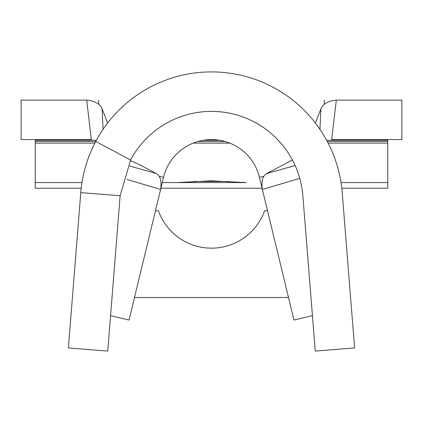 <?xml version="1.0" encoding="UTF-8"?>
<svg xmlns="http://www.w3.org/2000/svg" width="423" height="423" viewBox="0 0 423 423"><rect width="100%" height="100%" fill="white"/><g stroke="black" fill="none" stroke-linecap="round" stroke-linejoin="round"><path stroke-width="0.63" d="M130.596 159.984A91.648 91.648 0 0 1 302.857 195.749L315.262 351.09L354.617 347.949L342.212 192.608A131.13 131.13 0 0 0 95.741 141.435C87.265 157.472 82.279 174.53 80.788 192.608L68.383 347.949L107.738 351.09L120.143 195.749L130.596 159.984L95.741 141.435M90.295 152.994L88.529 157.515M246.323 182.593L162.263 182.593L176.677 182.593L211.5 180.817L246.323 182.593M324.298 104.354L324.298 100.108M98.702 100.108L98.702 104.354M299.764 178.358L262.392 189.456L259.468 177.348A49.348 49.348 0 0 0 163.532 177.348L129.047 320.068L110.572 315.606M139.162 164.499L156.33 173.552C160.386 175.91 161.813 181.213 160.608 189.456L126.916 179.426M312.428 315.606L293.953 320.068L262.392 189.456C261.181 181.245 262.604 175.947 266.67 173.552L292.404 159.984M341.789 188.235L387.748 188.235L387.748 182.593L341.028 182.593M81.977 182.593L35.252 182.593L35.252 143.117L94.863 143.117M328.137 143.117L387.748 143.117L387.748 141.504L327.296 141.504M86.683 100.108L21.15 100.108L21.15 139.59L91.326 139.59L86.683 100.108C94.921 100.954 100.066 103.884 102.117 108.891L103.038 129.343M401.85 100.108L336.317 100.108L331.674 139.59L401.85 139.59L401.85 100.108M263.873 176.285L259.468 177.348L262.392 189.456M107.616 123.019L102.117 108.891M315.384 123.019L320.883 108.891C322.908 103.894 328.052 100.97 336.317 100.108M319.962 129.343L320.883 108.891M262.101 188.235L160.899 188.235M81.211 188.235L35.252 188.235L35.252 182.593M326.646 140.293L387.748 140.293L387.748 141.504M387.748 182.593L387.748 143.117M96.354 140.293L35.252 140.293L35.252 143.117M267.553 210.797L264.592 210.797A56.402 56.402 0 0 1 158.408 210.797L155.447 210.797M288.502 297.512L134.498 297.512M229.816 143.117L193.184 143.117M129.739 166.038L156.33 173.552M266.67 173.552L295.122 165.53M80.788 192.608L120.143 195.749M163.532 177.348L159.127 176.285M225.11 141.504L197.89 141.504M95.704 141.504L35.252 141.504M193.813 181.467L229.187 181.467M219.812 140.293L203.188 140.293M138.823 164.336L130.316 160.513"/></g></svg>
